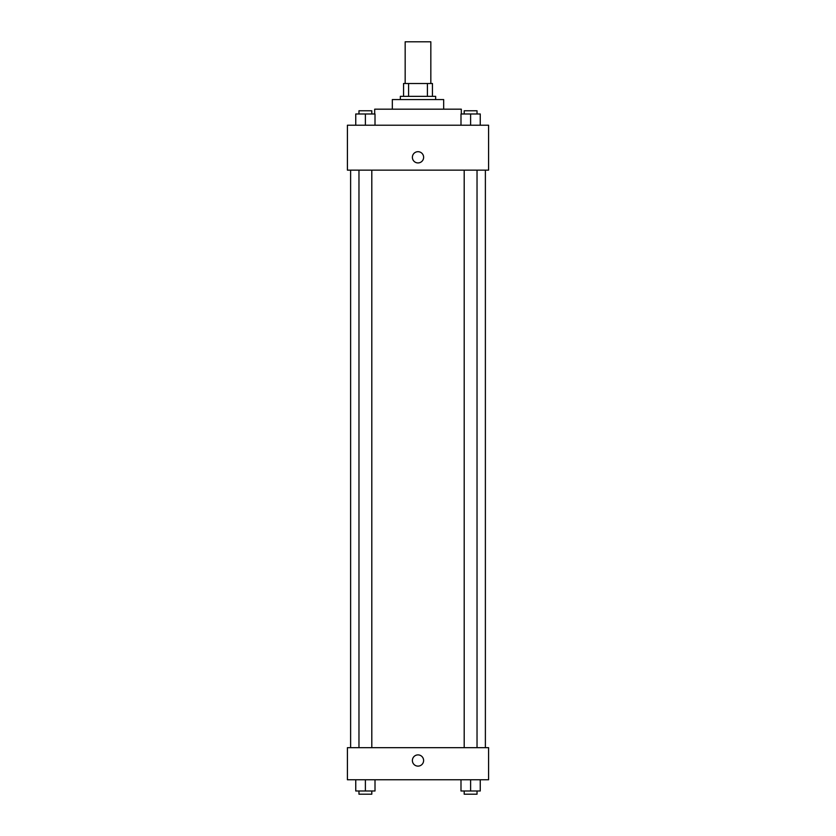 <?xml version="1.0" encoding="UTF-8"?>
<svg xmlns="http://www.w3.org/2000/svg" width="836" height="836" viewBox="0 0 836 836"><rect width="100%" height="100%" fill="white"/><g stroke="black" fill="none" stroke-linecap="round" stroke-linejoin="round"><path stroke-width="1.25" d="M430.833 83.506L430.833 41.8L405.167 41.8L405.167 83.506M408.585 96.349L408.585 83.506L403.558 83.506L403.558 96.349L403.558 83.506M408.585 83.506L432.442 83.506L432.442 96.349M427.415 96.349L427.415 83.506M400.35 99.557L400.35 96.349L435.65 96.349L435.65 99.557M392.335 109.182L392.335 99.557L443.665 99.557L443.665 109.182M374.685 113.989L374.685 109.182L461.315 109.182L461.315 113.989M347.41 125.222L488.59 125.222L488.59 170.136L347.41 170.136L347.41 125.222M412.388 157.304A5.612 5.612 0 0 1 420.811 152.445A5.612 5.612 0 0 1 420.811 162.174A5.612 5.612 0 0 1 412.388 157.304M347.41 747.677L488.59 747.677L488.59 779.758L347.41 779.758L347.41 747.677M418 766.121A5.612 5.612 0 0 1 413.141 757.698A5.612 5.612 0 0 1 422.859 757.698A5.612 5.612 0 0 1 418 766.121M460.991 779.758L460.991 790.992L480.251 790.992L480.251 779.758L480.251 790.992M470.616 790.992L470.616 779.758M477.032 790.992L477.032 794.2L464.199 794.2L464.199 790.992M355.749 779.758L355.749 790.992L375.009 790.992L375.009 779.758L375.009 790.992M365.384 790.992L365.384 779.758M371.801 790.992L371.801 794.2L358.968 794.2L358.968 790.992M460.991 125.222L460.991 113.989L480.251 113.989L480.251 125.222L480.251 113.989M470.616 125.222L470.616 113.989M477.032 113.989L477.032 110.78L464.199 110.78L464.199 113.989M355.749 125.222L355.749 113.989L375.009 113.989L375.009 125.222L375.009 113.989M365.384 125.222L365.384 113.989M371.801 113.989L371.801 110.78L358.968 110.78L358.968 113.989M485.382 747.677L485.382 170.136M350.618 747.677L350.618 170.136M464.199 170.136L464.199 747.677M477.032 170.136L477.032 747.677M371.801 747.677L371.801 170.136M358.968 747.677L358.968 170.136"/></g></svg>
